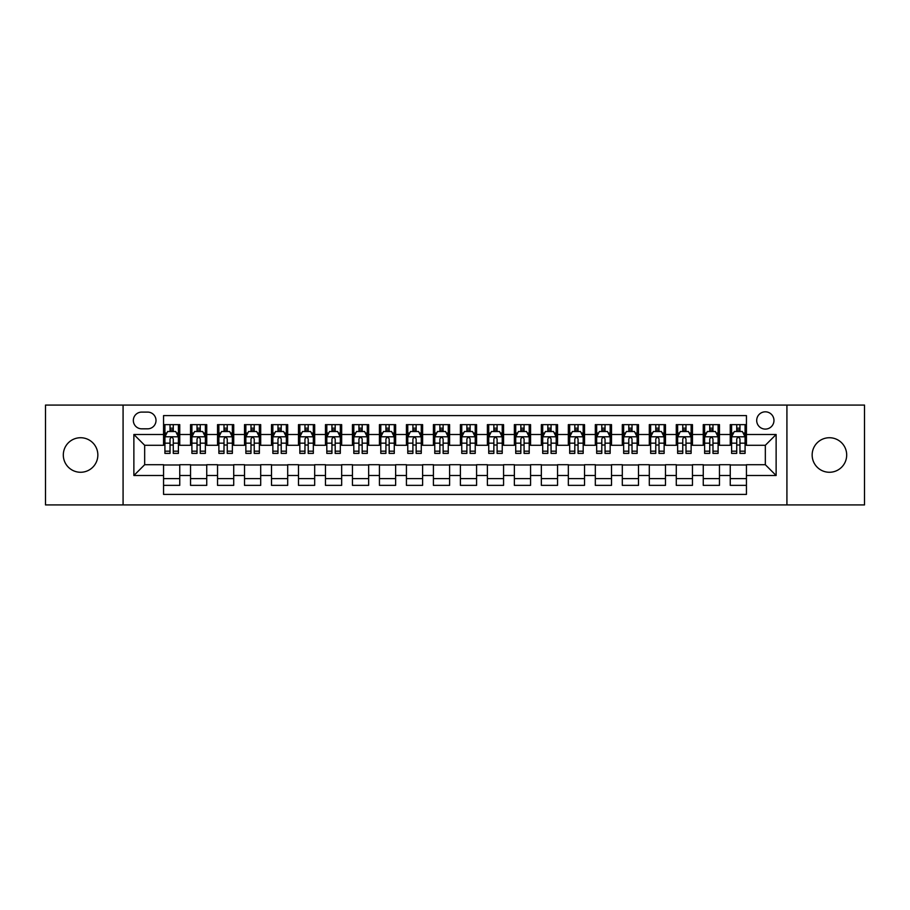 <?xml version="1.0" encoding="UTF-8"?>
<svg xmlns="http://www.w3.org/2000/svg" width="910" height="910" viewBox="0 0 910 910"><rect width="100%" height="100%" fill="white"/><g stroke="black" fill="none" stroke-linecap="round" stroke-linejoin="round"><path stroke-width="1.36" d="M829.419 437.733A17.267 17.267 0 0 0 812.152 455A17.267 17.267 0 0 0 829.419 472.267A17.267 17.267 0 0 0 846.687 455A17.267 17.267 0 0 0 829.419 437.733M80.581 437.733A17.267 17.267 0 0 0 63.313 455A17.267 17.267 0 0 0 80.581 472.267A17.267 17.267 0 0 0 97.848 455A17.267 17.267 0 0 0 80.581 437.733M765.333 411.82A8.634 8.634 0 0 0 756.699 420.454A8.634 8.634 0 0 0 765.333 429.099A8.634 8.634 0 0 0 773.966 420.454A8.634 8.634 0 0 0 765.333 411.82M786.922 504.925L864.5 504.925L864.5 405.075L786.922 405.075L786.922 504.925L123.078 504.925L123.078 405.075L45.5 405.075L45.5 504.925L123.078 504.925M746.439 424.64L730.252 424.64L730.252 434.491L719.457 434.491L719.457 445.286L730.252 445.286L730.252 434.491M719.457 434.491L719.457 424.64L703.259 424.64L703.259 434.491L692.464 434.491L692.464 445.286L703.259 445.286L703.259 434.491M692.464 434.491L692.464 424.64L676.278 424.64L676.278 434.491L665.483 434.491L665.483 445.286L676.278 445.286L676.278 434.491M665.483 434.491L665.483 424.64L649.296 424.64L649.296 434.491L638.502 434.491L638.502 445.286L649.296 445.286L649.296 434.491M638.502 434.491L638.502 424.64L622.303 424.64L622.303 434.491L611.509 434.491L611.509 445.286L622.303 445.286L622.303 434.491M611.509 434.491L611.509 424.64L595.322 424.64L595.322 434.491L584.527 434.491L584.527 445.286L595.322 445.286L595.322 434.491M584.527 434.491L584.527 424.64L568.34 424.64L568.34 434.491L557.546 434.491L557.546 445.286L568.34 445.286L568.34 434.491M557.546 434.491L557.546 424.64L541.348 424.64L541.348 434.491L530.564 434.491L530.564 445.286L541.348 445.286L541.348 434.491M530.564 434.491L530.564 424.64L514.366 424.64L514.366 434.491L503.571 434.491L503.571 445.286L514.366 445.286L514.366 434.491M503.571 434.491L503.571 424.64L487.385 424.64L487.385 434.491L476.59 434.491L476.59 445.286L487.385 445.286L487.385 434.491M476.59 434.491L476.59 424.64L460.392 424.64L460.392 434.491L449.608 434.491L449.608 445.286L460.392 445.286L460.392 434.491M449.608 434.491L449.608 424.64L433.41 424.64L433.41 434.491L422.615 434.491L422.615 445.286L433.41 445.286L433.41 434.491M422.615 434.491L422.615 424.64L406.429 424.64L406.429 434.491L395.634 434.491L395.634 445.286L406.429 445.286L406.429 434.491M395.634 434.491L395.634 424.64L379.436 424.64L379.436 434.491L368.652 434.491L368.652 445.286L379.436 445.286L379.436 434.491M368.652 434.491L368.652 424.64L352.454 424.64L352.454 434.491L341.659 434.491L341.659 445.286L352.454 445.286L352.454 434.491M341.659 434.491L341.659 424.64L325.473 424.64L325.473 434.491L314.678 434.491L314.678 445.286L325.473 445.286L325.473 434.491M314.678 434.491L314.678 424.64L298.491 424.64L298.491 434.491L287.696 434.491L287.696 445.286L298.491 445.286L298.491 434.491M287.696 434.491L287.696 424.64L271.498 424.64L271.498 434.491L260.704 434.491L260.704 445.286L271.498 445.286L271.498 434.491M260.704 434.491L260.704 424.64L244.517 424.64L244.517 434.491L233.722 434.491L233.722 445.286L244.517 445.286L244.517 434.491M233.722 434.491L233.722 424.64L217.536 424.64L217.536 434.491L206.741 434.491L206.741 445.286L217.536 445.286L217.536 434.491M206.741 434.491L206.741 424.64L190.543 424.64L190.543 445.286L179.748 445.286L179.748 424.64L163.561 424.64M163.561 485.36L179.748 485.36L179.748 464.714L190.543 464.714L190.543 485.36L206.741 485.36L206.741 464.714L217.536 464.714L217.536 475.509L206.741 475.509M217.536 475.509L217.536 485.36L233.722 485.36L233.722 464.714L244.517 464.714L244.517 475.509L233.722 475.509M244.517 475.509L244.517 485.36L260.704 485.36L260.704 464.714L271.498 464.714L271.498 475.509L260.704 475.509M271.498 475.509L271.498 485.36L287.696 485.36L287.696 464.714L298.491 464.714L298.491 475.509L287.696 475.509M298.491 475.509L298.491 485.36L314.678 485.36L314.678 464.714L325.473 464.714L325.473 475.509L314.678 475.509M325.473 475.509L325.473 485.36L341.659 485.36L341.659 464.714L352.454 464.714L352.454 475.509L341.659 475.509M352.454 475.509L352.454 485.36L368.652 485.36L368.652 464.714L379.436 464.714L379.436 475.509L368.652 475.509M379.436 475.509L379.436 485.36L395.634 485.36L395.634 464.714L406.429 464.714L406.429 475.509L395.634 475.509M406.429 475.509L406.429 485.36L422.615 485.36L422.615 464.714L433.41 464.714L433.41 475.509L422.615 475.509M433.41 475.509L433.41 485.36L449.608 485.36L449.608 464.714L460.392 464.714L460.392 475.509L449.608 475.509M460.392 475.509L460.392 485.36L476.59 485.36L476.59 464.714L487.385 464.714L487.385 475.509L476.59 475.509M487.385 475.509L487.385 485.36L503.571 485.36L503.571 464.714L514.366 464.714L514.366 475.509L503.571 475.509M514.366 475.509L514.366 485.36L530.564 485.36L530.564 464.714L541.348 464.714L541.348 475.509L530.564 475.509M541.348 475.509L541.348 485.36L557.546 485.36L557.546 464.714L568.34 464.714L568.34 475.509L557.546 475.509M568.34 475.509L568.34 485.36L584.527 485.36L584.527 464.714L595.322 464.714L595.322 475.509L584.527 475.509M595.322 475.509L595.322 485.36L611.509 485.36L611.509 464.714L622.303 464.714L622.303 475.509L611.509 475.509M622.303 475.509L622.303 485.36L638.502 485.36L638.502 464.714L649.296 464.714L649.296 475.509L638.502 475.509M649.296 475.509L649.296 485.36L665.483 485.36L665.483 464.714L676.278 464.714L676.278 475.509L665.483 475.509M676.278 475.509L676.278 485.36L692.464 485.36L692.464 464.714L703.259 464.714L703.259 475.509L692.464 475.509M703.259 475.509L703.259 485.36L719.457 485.36L719.457 464.714L730.252 464.714L730.252 475.509L719.457 475.509M141.698 428.826L147.636 428.826A8.361 8.361 0 0 0 156.008 420.454A8.361 8.361 0 0 0 147.636 412.093L141.698 412.093A8.361 8.361 0 0 0 133.338 420.454A8.361 8.361 0 0 0 141.698 428.826M786.922 405.075L123.078 405.075M746.439 434.491L746.439 415.597L163.561 415.597L163.561 445.286L144.667 445.286L144.667 464.714L163.561 464.714L163.561 494.403L746.439 494.403L746.439 464.714L765.333 464.714L765.333 445.286L746.439 445.286L746.439 434.491L776.128 434.491L776.128 475.509L746.439 475.509M163.561 475.509L133.872 475.509L133.872 434.491L163.561 434.491M730.252 475.509L730.252 485.36L746.439 485.36M163.561 431.385L164.915 431.385M170.033 431.385L173.275 431.385M178.405 431.385L179.748 431.385M163.561 445.013L164.915 445.013M170.033 445.013L173.275 445.013M178.405 445.013L179.748 445.013M163.561 464.987L179.748 464.987M163.561 478.614L179.748 478.614M190.543 445.013L191.896 445.013M197.026 445.013L200.257 445.013M205.387 445.013L206.741 445.013M190.543 431.385L191.896 431.385M197.026 431.385L200.257 431.385M205.387 431.385L206.741 431.385M190.543 464.987L206.741 464.987M190.543 478.614L206.741 478.614M217.536 464.987L233.722 464.987M217.536 478.614L233.722 478.614M217.536 431.385L218.878 431.385M224.008 431.385L227.25 431.385M232.368 431.385L233.722 431.385M217.536 445.013L218.878 445.013M224.008 445.013L227.25 445.013M232.368 445.013L233.722 445.013M244.517 464.987L260.704 464.987M244.517 478.614L260.704 478.614M244.517 431.385L245.859 431.385M250.989 431.385L254.231 431.385M259.361 431.385L260.704 431.385M244.517 445.013L245.859 445.013M250.989 445.013L254.231 445.013M259.361 445.013L260.704 445.013M271.498 464.987L287.696 464.987M271.498 478.614L287.696 478.614M271.498 431.385L272.852 431.385M277.982 431.385L281.213 431.385M286.343 431.385L287.696 431.385M271.498 445.013L272.852 445.013M277.982 445.013L281.213 445.013M286.343 445.013L287.696 445.013M298.491 464.987L314.678 464.987M298.491 478.614L314.678 478.614M298.491 431.385L299.834 431.385M304.964 431.385L308.206 431.385M313.324 431.385L314.678 431.385M298.491 445.013L299.834 445.013M304.964 445.013L308.206 445.013M313.324 445.013L314.678 445.013M325.473 464.987L341.659 464.987M325.473 478.614L341.659 478.614M325.473 431.385L326.815 431.385M331.945 431.385L335.187 431.385M340.317 431.385L341.659 431.385M325.473 445.013L326.815 445.013M331.945 445.013L335.187 445.013M340.317 445.013L341.659 445.013M352.454 464.987L368.652 464.987M352.454 478.614L368.652 478.614M352.454 431.385L353.808 431.385M358.938 431.385L362.169 431.385M367.299 431.385L368.652 431.385M352.454 445.013L353.808 445.013M358.938 445.013L362.169 445.013M367.299 445.013L368.652 445.013M379.436 464.987L395.634 464.987M379.436 478.614L395.634 478.614M379.436 431.385L380.789 431.385M385.92 431.385L389.161 431.385M394.28 431.385L395.634 431.385M379.436 445.013L380.789 445.013M385.92 445.013L389.161 445.013M394.28 445.013L395.634 445.013M406.429 464.987L422.615 464.987M406.429 478.614L422.615 478.614M406.429 431.385L407.771 431.385M412.901 431.385L416.143 431.385M421.273 431.385L422.615 431.385M406.429 445.013L407.771 445.013M412.901 445.013L416.143 445.013M421.273 445.013L422.615 445.013M433.41 464.987L449.608 464.987M433.41 478.614L449.608 478.614M433.41 431.385L434.764 431.385M439.883 431.385L443.125 431.385M448.255 431.385L449.608 431.385M433.41 445.013L434.764 445.013M439.883 445.013L443.125 445.013M448.255 445.013L449.608 445.013M460.392 464.987L476.59 464.987M460.392 478.614L476.59 478.614M460.392 431.385L461.745 431.385M466.875 431.385L470.117 431.385M475.236 431.385L476.59 431.385M460.392 445.013L461.745 445.013M466.875 445.013L470.117 445.013M475.236 445.013L476.59 445.013M487.385 464.987L503.571 464.987M487.385 478.614L503.571 478.614M487.385 431.385L488.727 431.385M493.857 431.385L497.099 431.385M502.229 431.385L503.571 431.385M487.385 445.013L488.727 445.013M493.857 445.013L497.099 445.013M502.229 445.013L503.571 445.013M514.366 464.987L530.564 464.987M514.366 478.614L530.564 478.614M514.366 431.385L515.72 431.385M520.838 431.385L524.08 431.385M529.211 431.385L530.564 431.385M514.366 445.013L515.72 445.013M520.838 445.013L524.08 445.013M529.211 445.013L530.564 445.013M541.348 464.987L557.546 464.987M541.348 478.614L557.546 478.614M541.348 431.385L542.701 431.385M547.831 431.385L551.062 431.385M556.192 431.385L557.546 431.385M541.348 445.013L542.701 445.013M547.831 445.013L551.062 445.013M556.192 445.013L557.546 445.013M568.34 464.987L584.527 464.987M568.34 478.614L584.527 478.614M568.34 431.385L569.683 431.385M574.813 431.385L578.055 431.385M583.185 431.385L584.527 431.385M568.34 445.013L569.683 445.013M574.813 445.013L578.055 445.013M583.185 445.013L584.527 445.013M595.322 464.987L611.509 464.987M595.322 478.614L611.509 478.614M595.322 431.385L596.676 431.385M601.794 431.385L605.036 431.385M610.166 431.385L611.509 431.385M595.322 445.013L596.676 445.013M601.794 445.013L605.036 445.013M610.166 445.013L611.509 445.013M622.303 464.987L638.502 464.987M622.303 478.614L638.502 478.614M622.303 431.385L623.657 431.385M628.787 431.385L632.018 431.385M637.148 431.385L638.502 431.385M622.303 445.013L623.657 445.013M628.787 445.013L632.018 445.013M637.148 445.013L638.502 445.013M649.296 464.987L665.483 464.987M649.296 478.614L665.483 478.614M649.296 431.385L650.639 431.385M655.769 431.385L659.011 431.385M664.141 431.385L665.483 431.385M649.296 445.013L650.639 445.013M655.769 445.013L659.011 445.013M664.141 445.013L665.483 445.013M676.278 464.987L692.464 464.987M676.278 478.614L692.464 478.614M676.278 431.385L677.631 431.385M682.75 431.385L685.992 431.385M691.122 431.385L692.464 431.385M676.278 445.013L677.631 445.013M682.75 445.013L685.992 445.013M691.122 445.013L692.464 445.013M703.259 464.987L719.457 464.987M703.259 478.614L719.457 478.614M703.259 431.385L704.613 431.385M709.743 431.385L712.974 431.385M718.104 431.385L719.457 431.385M703.259 445.013L704.613 445.013M709.743 445.013L712.974 445.013M718.104 445.013L719.457 445.013M730.252 464.987L746.439 464.987M730.252 478.614L746.439 478.614M730.252 431.385L731.594 431.385M736.725 431.385L739.966 431.385M745.085 431.385L746.439 431.385M730.252 445.013L731.594 445.013M736.725 445.013L739.966 445.013M745.085 445.013L746.439 445.013M144.667 445.286L133.872 434.491M144.667 464.714L133.872 475.509M776.128 434.491L765.333 445.286M776.128 475.509L765.333 464.714M173.275 428.155L170.033 428.155M178.405 451.178L173.275 451.178L173.275 453.385L178.405 453.385L178.405 436.925L175.698 431.522L167.611 431.522L164.915 436.925L164.915 453.385L170.033 453.385L170.033 451.178L164.915 451.178M164.915 436.925L164.915 424.64M178.405 436.925L178.405 424.64M170.033 431.522L170.033 424.64M173.275 424.64L173.275 431.522M173.275 451.178L173.275 438.938C172.195 436.868 171.114 436.868 170.033 438.938L170.033 451.178M200.257 428.155L197.026 428.155M205.387 451.178L200.257 451.178L200.257 453.385L205.387 453.385L205.387 436.925L202.691 431.522L194.592 431.522L191.896 436.925L191.896 453.385L197.026 453.385L197.026 451.178L191.896 451.178M191.896 436.925L191.896 424.64M205.387 436.925L205.387 424.64M197.026 431.522L197.026 424.64M200.257 424.64L200.257 431.522M200.257 451.178L200.257 438.938C199.188 436.868 198.107 436.868 197.026 438.938L197.026 451.178M227.25 428.155L224.008 428.155M232.368 451.178L227.25 451.178L227.25 453.385L232.368 453.385L232.368 436.925L229.673 431.522L221.574 431.522L218.878 436.925L218.878 453.385L224.008 453.385L224.008 451.178L218.878 451.178M218.878 436.925L218.878 424.64M232.368 436.925L232.368 424.64M224.008 431.522L224.008 424.64M227.25 424.64L227.25 431.522M227.25 451.178L227.25 438.938C226.169 436.868 225.088 436.868 224.008 438.938L224.008 451.178M254.231 428.155L250.989 428.155M259.361 451.178L254.231 451.178L254.231 453.385L259.361 453.385L259.361 436.925L256.654 431.522L248.566 431.522L245.859 436.925L245.859 453.385L250.989 453.385L250.989 451.178L245.859 451.178M245.859 436.925L245.859 424.64M259.361 436.925L259.361 424.64M250.989 431.522L250.989 424.64M254.231 424.64L254.231 431.522M254.231 451.178L254.231 438.938C253.151 436.868 252.07 436.868 250.989 438.938L250.989 451.178M281.213 428.155L277.982 428.155M286.343 451.178L281.213 451.178L281.213 453.385L286.343 453.385L286.343 436.925L283.647 431.522L275.548 431.522L272.852 436.925L272.852 453.385L277.982 453.385L277.982 451.178L272.852 451.178M272.852 436.925L272.852 424.64M286.343 436.925L286.343 424.64M277.982 431.522L277.982 424.64M281.213 424.64L281.213 431.522M281.213 451.178L281.213 438.938C280.132 436.868 279.063 436.868 277.982 438.938L277.982 451.178M308.206 428.155L304.964 428.155M313.324 451.178L308.206 451.178L308.206 453.385L313.324 453.385L313.324 436.925L310.628 431.522L302.529 431.522L299.834 436.925L299.834 453.385L304.964 453.385L304.964 451.178L299.834 451.178M299.834 436.925L299.834 424.64M313.324 436.925L313.324 424.64M304.964 431.522L304.964 424.64M308.206 424.64L308.206 431.522M308.206 451.178L308.206 438.938C307.125 436.868 306.044 436.868 304.964 438.938L304.964 451.178M335.187 428.155L331.945 428.155M340.317 451.178L335.187 451.178L335.187 453.385L340.317 453.385L340.317 436.925L337.61 431.522L329.522 431.522L326.815 436.925L326.815 453.385L331.945 453.385L331.945 451.178L326.815 451.178M326.815 436.925L326.815 424.64M340.317 436.925L340.317 424.64M331.945 431.522L331.945 424.64M335.187 424.64L335.187 431.522M335.187 451.178L335.187 438.938C334.107 436.868 333.026 436.868 331.945 438.938L331.945 451.178M362.169 428.155L358.938 428.155M367.299 451.178L362.169 451.178L362.169 453.385L367.299 453.385L367.299 436.925L364.603 431.522L356.504 431.522L353.808 436.925L353.808 453.385L358.938 453.385L358.938 451.178L353.808 451.178M353.808 436.925L353.808 424.64M367.299 436.925L367.299 424.64M358.938 431.522L358.938 424.64M362.169 424.64L362.169 431.522M362.169 451.178L362.169 438.938C361.088 436.868 360.019 436.868 358.938 438.938L358.938 451.178M389.161 428.155L385.92 428.155M394.28 451.178L389.161 451.178L389.161 453.385L394.28 453.385L394.28 436.925L391.584 431.522L383.485 431.522L380.789 436.925L380.789 453.385L385.92 453.385L385.92 451.178L380.789 451.178M380.789 436.925L380.789 424.64M394.28 436.925L394.28 424.64M385.92 431.522L385.92 424.64M389.161 424.64L389.161 431.522M389.161 451.178L389.161 438.938C388.081 436.868 387 436.868 385.92 438.938L385.92 451.178M416.143 428.155L412.901 428.155M421.273 451.178L416.143 451.178L416.143 453.385L421.273 453.385L421.273 436.925L418.566 431.522L410.478 431.522L407.771 436.925L407.771 453.385L412.901 453.385L412.901 451.178L407.771 451.178M407.771 436.925L407.771 424.64M421.273 436.925L421.273 424.64M412.901 431.522L412.901 424.64M416.143 424.64L416.143 431.522M416.143 451.178L416.143 438.938C415.062 436.868 413.982 436.868 412.901 438.938L412.901 451.178M443.125 428.155L439.883 428.155M448.255 451.178L443.125 451.178L443.125 453.385L448.255 453.385L448.255 436.925L445.559 431.522L437.46 431.522L434.764 436.925L434.764 453.385L439.883 453.385L439.883 451.178L434.764 451.178M434.764 436.925L434.764 424.64M448.255 436.925L448.255 424.64M439.883 431.522L439.883 424.64M443.125 424.64L443.125 431.522M443.125 451.178L443.125 438.938C442.044 436.868 440.975 436.868 439.883 438.938L439.883 451.178M470.117 428.155L466.875 428.155M475.236 451.178L470.117 451.178L470.117 453.385L475.236 453.385L475.236 436.925L472.54 431.522L464.441 431.522L461.745 436.925L461.745 453.385L466.875 453.385L466.875 451.178L461.745 451.178M461.745 436.925L461.745 424.64M475.236 436.925L475.236 424.64M466.875 431.522L466.875 424.64M470.117 424.64L470.117 431.522M470.117 451.178L470.117 438.938C469.037 436.868 467.956 436.868 466.875 438.938L466.875 451.178M497.099 428.155L493.857 428.155M502.229 451.178L497.099 451.178L497.099 453.385L502.229 453.385L502.229 436.925L499.522 431.522L491.434 431.522L488.727 436.925L488.727 453.385L493.857 453.385L493.857 451.178L488.727 451.178M488.727 436.925L488.727 424.64M502.229 436.925L502.229 424.64M493.857 431.522L493.857 424.64M497.099 424.64L497.099 431.522M497.099 451.178L497.099 438.938C496.018 436.868 494.938 436.868 493.857 438.938L493.857 451.178M524.08 428.155L520.838 428.155M529.211 451.178L524.08 451.178L524.08 453.385L529.211 453.385L529.211 436.925L526.515 431.522L518.416 431.522L515.72 436.925L515.72 453.385L520.838 453.385L520.838 451.178L515.72 451.178M515.72 436.925L515.72 424.64M529.211 436.925L529.211 424.64M520.838 431.522L520.838 424.64M524.08 424.64L524.08 431.522M524.08 451.178L524.08 438.938C523 436.868 521.919 436.868 520.838 438.938L520.838 451.178M551.062 428.155L547.831 428.155M556.192 451.178L551.062 451.178L551.062 453.385L556.192 453.385L556.192 436.925L553.496 431.522L545.397 431.522L542.701 436.925L542.701 453.385L547.831 453.385L547.831 451.178L542.701 451.178M542.701 436.925L542.701 424.64M556.192 436.925L556.192 424.64M547.831 431.522L547.831 424.64M551.062 424.64L551.062 431.522M551.062 451.178L551.062 438.938C549.993 436.868 548.912 436.868 547.831 438.938L547.831 451.178M578.055 428.155L574.813 428.155M583.185 451.178L578.055 451.178L578.055 453.385L583.185 453.385L583.185 436.925L580.478 431.522L572.39 431.522L569.683 436.925L569.683 453.385L574.813 453.385L574.813 451.178L569.683 451.178M569.683 436.925L569.683 424.64M583.185 436.925L583.185 424.64M574.813 431.522L574.813 424.64M578.055 424.64L578.055 431.522M578.055 451.178L578.055 438.938C576.974 436.868 575.893 436.868 574.813 438.938L574.813 451.178M605.036 428.155L601.794 428.155M610.166 451.178L605.036 451.178L605.036 453.385L610.166 453.385L610.166 436.925L607.47 431.522L599.371 431.522L596.676 436.925L596.676 453.385L601.794 453.385L601.794 451.178L596.676 451.178M596.676 436.925L596.676 424.64M610.166 436.925L610.166 424.64M601.794 431.522L601.794 424.64M605.036 424.64L605.036 431.522M605.036 451.178L605.036 438.938C603.956 436.868 602.875 436.868 601.794 438.938L601.794 451.178M632.018 428.155L628.787 428.155M637.148 451.178L632.018 451.178L632.018 453.385L637.148 453.385L637.148 436.925L634.452 431.522L626.353 431.522L623.657 436.925L623.657 453.385L628.787 453.385L628.787 451.178L623.657 451.178M623.657 436.925L623.657 424.64M637.148 436.925L637.148 424.64M628.787 431.522L628.787 424.64M632.018 424.64L632.018 431.522M632.018 451.178L632.018 438.938C630.948 436.868 629.868 436.868 628.787 438.938L628.787 451.178M659.011 428.155L655.769 428.155M664.141 451.178L659.011 451.178L659.011 453.385L664.141 453.385L664.141 436.925L661.433 431.522L653.346 431.522L650.639 436.925L650.639 453.385L655.769 453.385L655.769 451.178L650.639 451.178M650.639 436.925L650.639 424.64M664.141 436.925L664.141 424.64M655.769 431.522L655.769 424.64M659.011 424.64L659.011 431.522M659.011 451.178L659.011 438.938C657.93 436.868 656.849 436.868 655.769 438.938L655.769 451.178M685.992 428.155L682.75 428.155M691.122 451.178L685.992 451.178L685.992 453.385L691.122 453.385L691.122 436.925L688.426 431.522L680.327 431.522L677.631 436.925L677.631 453.385L682.75 453.385L682.75 451.178L677.631 451.178M677.631 436.925L677.631 424.64M691.122 436.925L691.122 424.64M682.75 431.522L682.75 424.64M685.992 424.64L685.992 431.522M685.992 451.178L685.992 438.938C684.911 436.868 683.831 436.868 682.75 438.938L682.75 451.178M712.974 428.155L709.743 428.155M718.104 451.178L712.974 451.178L712.974 453.385L718.104 453.385L718.104 436.925L715.408 431.522L707.309 431.522L704.613 436.925L704.613 453.385L709.743 453.385L709.743 451.178L704.613 451.178M704.613 436.925L704.613 424.64M718.104 436.925L718.104 424.64M709.743 431.522L709.743 424.64M712.974 424.64L712.974 431.522M712.974 451.178L712.974 438.938C711.904 436.868 710.824 436.868 709.743 438.938L709.743 451.178M739.966 428.155L736.725 428.155M745.085 451.178L739.966 451.178L739.966 453.385L745.085 453.385L745.085 436.925L742.389 431.522L734.302 431.522L731.594 436.925L731.594 453.385L736.725 453.385L736.725 451.178L731.594 451.178M731.594 436.925L731.594 424.64M745.085 436.925L745.085 424.64M736.725 431.522L736.725 424.64M739.966 424.64L739.966 431.522M739.966 451.178L739.966 438.938C738.886 436.868 737.805 436.868 736.725 438.938L736.725 451.178M190.543 475.509L179.748 475.509M190.543 434.491L179.748 434.491M178.337 436.789L164.972 436.789M164.915 433.012L166.86 433.012M176.449 433.012L178.405 433.012M170.033 443.17L164.915 443.17M178.405 443.17L173.275 443.17M173.275 429.873L170.033 429.873M205.319 436.789L191.964 436.789M191.896 433.012L193.853 433.012M203.43 433.012L205.387 433.012M197.026 443.17L191.896 443.17M205.387 443.17L200.257 443.17M200.257 429.873L197.026 429.873M232.3 436.789L218.946 436.789M218.878 433.012L220.834 433.012M230.412 433.012L232.368 433.012M224.008 443.17L218.878 443.17M232.368 443.17L227.25 443.17M227.25 429.873L224.008 429.873M259.293 436.789L245.927 436.789M245.859 433.012L247.816 433.012M257.405 433.012L259.361 433.012M250.989 443.17L245.859 443.17M259.361 443.17L254.231 443.17M254.231 429.873L250.989 429.873M286.275 436.789L272.92 436.789M272.852 433.012L274.809 433.012M284.386 433.012L286.343 433.012M277.982 443.17L272.852 443.17M286.343 443.17L281.213 443.17M281.213 429.873L277.982 429.873M313.256 436.789L299.902 436.789M299.834 433.012L301.79 433.012M311.368 433.012L313.324 433.012M304.964 443.17L299.834 443.17M313.324 443.17L308.206 443.17M308.206 429.873L304.964 429.873M340.249 436.789L326.883 436.789M326.815 433.012L328.772 433.012M338.361 433.012L340.317 433.012M331.945 443.17L326.815 443.17M340.317 443.17L335.187 443.17M335.187 429.873L331.945 429.873M367.23 436.789L353.876 436.789M353.808 433.012L355.764 433.012M365.342 433.012L367.299 433.012M358.938 443.17L353.808 443.17M367.299 443.17L362.169 443.17M362.169 429.873L358.938 429.873M394.212 436.789L380.858 436.789M380.789 433.012L382.746 433.012M392.324 433.012L394.28 433.012M385.92 443.17L380.789 443.17M394.28 443.17L389.161 443.17M389.161 429.873L385.92 429.873M421.205 436.789L407.839 436.789M407.771 433.012L409.727 433.012M419.317 433.012L421.273 433.012M412.901 443.17L407.771 443.17M421.273 443.17L416.143 443.17M416.143 429.873L412.901 429.873M448.186 436.789L434.832 436.789M434.764 433.012L436.72 433.012M446.298 433.012L448.255 433.012M439.883 443.17L434.764 443.17M448.255 443.17L443.125 443.17M443.125 429.873L439.883 429.873M475.168 436.789L461.814 436.789M461.745 433.012L463.702 433.012M473.28 433.012L475.236 433.012M466.875 443.17L461.745 443.17M475.236 443.17L470.117 443.17M470.117 429.873L466.875 429.873M502.161 436.789L488.795 436.789M488.727 433.012L490.683 433.012M500.272 433.012L502.229 433.012M493.857 443.17L488.727 443.17M502.229 443.17L497.099 443.17M497.099 429.873L493.857 429.873M529.142 436.789L515.788 436.789M515.72 433.012L517.676 433.012M527.254 433.012L529.211 433.012M520.838 443.17L515.72 443.17M529.211 443.17L524.08 443.17M524.08 429.873L520.838 429.873M556.124 436.789L542.769 436.789M542.701 433.012L544.658 433.012M554.236 433.012L556.192 433.012M547.831 443.17L542.701 443.17M556.192 443.17L551.062 443.17M551.062 429.873L547.831 429.873M583.117 436.789L569.751 436.789M569.683 433.012L571.639 433.012M581.228 433.012L583.185 433.012M574.813 443.17L569.683 443.17M583.185 443.17L578.055 443.17M578.055 429.873L574.813 429.873M610.098 436.789L596.744 436.789M596.676 433.012L598.632 433.012M608.21 433.012L610.166 433.012M601.794 443.17L596.676 443.17M610.166 443.17L605.036 443.17M605.036 429.873L601.794 429.873M637.08 436.789L623.725 436.789M623.657 433.012L625.614 433.012M635.191 433.012L637.148 433.012M628.787 443.17L623.657 443.17M637.148 443.17L632.018 443.17M632.018 429.873L628.787 429.873M664.072 436.789L650.707 436.789M650.639 433.012L652.595 433.012M662.184 433.012L664.141 433.012M655.769 443.17L650.639 443.17M664.141 443.17L659.011 443.17M659.011 429.873L655.769 429.873M691.054 436.789L677.7 436.789M677.631 433.012L679.588 433.012M689.166 433.012L691.122 433.012M682.75 443.17L677.631 443.17M691.122 443.17L685.992 443.17M685.992 429.873L682.75 429.873M718.035 436.789L704.681 436.789M704.613 433.012L706.569 433.012M716.147 433.012L718.104 433.012M709.743 443.17L704.613 443.17M718.104 443.17L712.974 443.17M712.974 429.873L709.743 429.873M745.028 436.789L731.663 436.789M731.594 433.012L733.551 433.012M743.14 433.012L745.085 433.012M736.725 443.17L731.594 443.17M745.085 443.17L739.966 443.17M739.966 429.873L736.725 429.873"/></g></svg>
